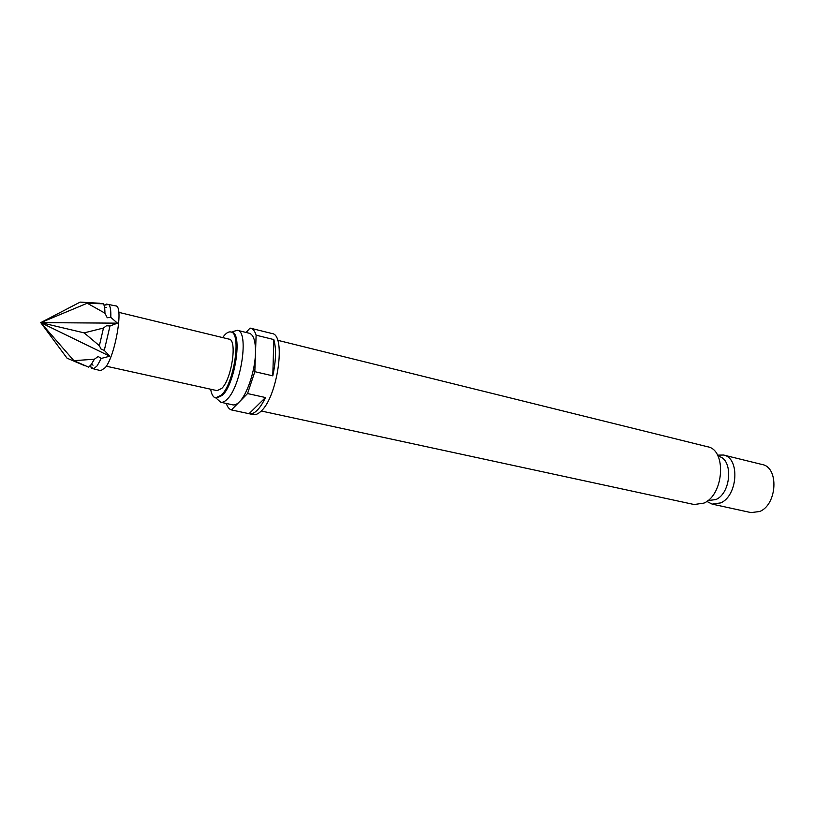 <?xml version="1.0" encoding="UTF-8"?>
<svg xmlns="http://www.w3.org/2000/svg" width="815" height="815" viewBox="0 0 815 815"><rect width="100%" height="100%" fill="white"/><g stroke="black" fill="none" stroke-linecap="round" stroke-linejoin="round"><path stroke-width="1.22" d="M93.582 368.747L91.514 368.105L90.75 366.74M105.064 305.014L106.439 304.097L104.391 305.126M104.992 313.592L104.422 305.156L108.67 304.433C110.341 306.094 111.044 310.403 110.789 317.351L107.244 317.758L104.921 313.143C104.921 308.671 104.432 305.574 103.444 303.822L87.246 303.241L40.75 322.628L67.054 358.193L85.076 365.853M109.984 325.99L104.289 350.389L101.05 349.054L99.369 345.703L103.485 328.038L106.48 325.745L109.984 325.99L117.442 323.158L110.789 317.351M101.213 358.447L97.199 365.782L93.644 368.879L90.221 366.373L94.367 359.232L98.208 356.501L101.213 358.447L109.74 356.196L104.289 350.389M706.799 501.388L712.157 504.118L751.063 512.604L759.753 511.484C777.276 504.546 779.059 467.26 762.208 464.53L723.526 455.035L717.516 455.137M712.157 504.118L720.705 502.896C737.982 495.683 740.071 457.653 723.526 455.035M707.858 500.593L715.927 499.554C731.442 493.004 733.337 458.743 718.484 456.4L718.117 456.308M261.228 410.994L694.176 504.526L703.997 503.079C724.056 494.593 726.685 449.748 707.573 446.763L277.62 340.273M217.167 399.095L220.722 402.243L232.805 404.861C234.781 405.259 236.982 404.26 239.396 401.846L231.429 409.925L249.349 413.765C251.662 414.234 254.209 413.134 257 410.454C259.934 407.571 262.766 403.262 265.486 397.537L247.556 393.553L239.396 401.846C247.169 394.379 255.044 370.794 255.482 353.303C255.696 341.424 253.669 334.751 249.39 333.284L237.389 330.309L232.815 331.573M220.722 402.243C222.658 402.641 224.818 401.622 227.191 399.187C241.281 386.178 249.278 331.002 237.389 330.309M210.667 389.224C211.493 394.358 213.143 397.251 215.588 397.893L216.586 398.107L222.495 395.265C235.291 383.274 242.636 332.836 231.868 332.214L230.869 331.97C228.903 331.532 226.733 332.673 224.349 335.383L222.638 337.583M215.588 397.893L221.486 395.041C234.272 383.04 241.627 332.581 230.869 331.97M106.307 366.21L217.147 390.65L221.812 388.378C231.776 378.904 237.481 339.672 229.086 339.152L118.786 312.339M249.349 413.765L253.231 414.591C255.553 415.069 258.121 413.969 260.922 411.3C277.701 396.946 286.381 334.507 272.016 333.529L250.032 328.078L246.079 332.469M226.305 403.456C227.507 407.093 229.219 409.252 231.429 409.925M94.092 359.619L91.27 364.478L88.682 367.168L73.859 360.658L94.367 359.232M106.439 304.097L115.832 305.92C123.778 305.87 115.506 355.208 105.359 367.585L100.816 370.672L93.644 368.879M99.349 370.336L98.228 370.112M113.713 305.401L114.446 305.584M99.664 303.251L80.125 302.11L40.75 322.628L73.859 360.658M104.921 313.143L87.246 303.241M99.369 345.703L84.159 332.877L103.485 328.038M256.114 335.189L254.83 371.681L272.791 375.847C276.051 360.576 276.387 348.484 273.809 339.57L256.114 335.189C254.851 331.145 253.047 328.812 250.694 328.201M247.556 393.553L254.83 371.681M273.809 339.57L272.791 375.847M265.486 397.537L249.044 413.694M93.032 365.191L91.667 364.081M106.429 307.438L104.615 307.856M117.442 323.158L40.75 322.628L84.159 332.877M109.74 356.196L40.75 322.628"/></g></svg>
